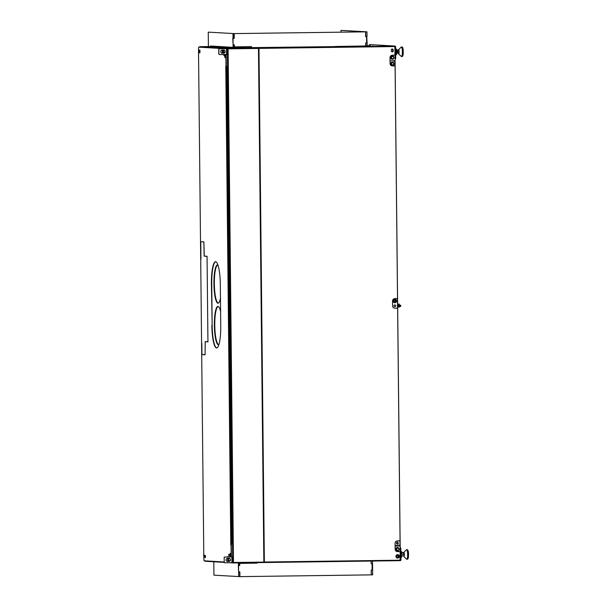 <?xml version="1.0" encoding="UTF-8"?>
<svg xmlns="http://www.w3.org/2000/svg" width="607" height="607" viewBox="0 0 607 607"><rect width="100%" height="100%" fill="white"/><g stroke="black" fill="none" stroke-linecap="round" stroke-linejoin="round"><path stroke-width="0.91" d="M199.301 47.164A0.797 0.782 -86.6 0 1 200.014 46.671L210.629 46.527L232.686 47.847L335.322 46.595M257.565 47.915L228.399 48.363A0.797 0.782 93.4 0 0 227.686 48.864M390.028 60.829L394.497 60.768A0.637 0.63 93.4 0 0 395.119 60.123L394.982 46.868L395.605 46.845A0.797 0.782 93.4 0 0 394.816 46.056L369.322 44.539A0.797 0.782 -86.6 0 1 369.428 44.546M395.134 46.853L395.256 58.515L395.726 58.507L395.18 59.114M394.982 46.807L395.605 46.845L395.726 58.507M395.134 59.145L395.256 58.515M391.872 56.83A0.88 0.857 93.4 0 0 391.819 58.355M391.735 49.144L392.759 49.137M257.687 48.401L257.603 47.976L232.693 48.302M257.535 47.892L394.816 46.056L394.649 46.876M367.121 45.927L335.322 46.481M313.121 47.096L310.169 46.936L313.121 47.096M227.716 48.803L257.679 48.37M261.693 47.65L265.221 47.612L261.693 47.65M260.661 47.581L264.189 47.551L260.661 47.581M357.159 46.307L354.154 46.344L357.159 46.307M367.114 45.616L370.498 45.669L367.114 45.715M271.458 47.657L267.421 47.589L271.458 47.657M315.443 47.065L311.232 46.989L315.443 47.065M359.731 46.466L355.763 46.436L359.731 46.466M357.409 46.413L355.846 46.443M269.44 47.558L267.869 47.566M279.895 47.338L278.014 47.354L279.895 47.338M373.039 45.957L372.652 45.935L373.039 45.957M223.285 47.171L225.417 47.164L223.285 47.171M226.851 47.247L224.689 47.255L226.851 47.247M251.04 48.074L228.111 48.423M234.37 47.08L244.484 47.687M218.103 46.974L225.159 46.876M258.385 48.401L393.943 46.564A0.956 0.941 93.4 0 1 394.891 47.513L394.967 54.22A0.956 0.941 93.4 0 1 394.034 55.191L392.312 55.214A2.398 2.345 -86.6 0 0 389.99 57.642L390.051 63.553A2.398 2.345 -86.6 0 0 392.426 65.913L394.148 65.89A0.956 0.941 93.4 0 1 395.096 66.838L397.517 297.627A0.956 0.941 93.4 0 1 396.583 298.598L394.861 298.621A2.398 2.345 -86.6 0 0 392.539 301.049L392.592 305.837A2.398 2.345 93.4 0 0 394.967 308.204L396.682 308.181A0.956 0.941 93.4 0 0 396.621 308.174L396.682 308.181A0.956 0.941 -86.6 0 1 397.638 309.13L400.051 539.911A0.956 0.941 -86.6 0 1 399.125 540.883L397.403 540.905A2.398 2.345 93.4 0 0 395.081 543.333L395.142 549.244A2.398 2.345 93.4 0 0 397.509 551.611L399.231 551.588A0.956 0.941 -86.6 0 1 400.188 552.529L400.256 559.237A0.956 0.941 -86.6 0 1 399.323 560.208L264.364 562.014M392.281 48.985A0.956 0.941 -86.6 0 1 393.131 49.926L393.146 50.889A0.956 0.941 -86.6 0 1 392.183 51.853M258.324 48.378L393.882 46.564A0.956 0.941 -86.6 0 1 393.981 46.564M394.186 65.89A0.956 0.941 -86.6 0 0 394.087 65.89L392.365 65.913A2.398 2.345 -86.6 0 1 392.228 65.913M394.762 308.197A2.398 2.345 93.4 0 0 394.899 308.197L396.621 308.174M397.312 551.604A2.398 2.345 93.4 0 0 397.448 551.604L399.171 551.581A0.956 0.941 93.4 0 1 399.269 551.588M398.351 557.287A0.956 0.941 93.4 0 0 398.442 556.862L398.435 555.906A0.956 0.941 93.4 0 0 398.321 555.466M227.306 48.856L258.385 48.378M231.396 556.839L231.275 545.207M226.259 66.064L226.138 54.478M232.686 562.499L264.364 562.082L258.969 48.439M391.333 50.912L391.318 49.956A0.956 0.941 -86.6 0 1 392.251 48.985A0.956 0.941 -86.6 0 1 393.199 49.933L393.207 50.889A0.956 0.941 -86.6 0 1 392.281 51.861A0.956 0.941 -86.6 0 1 391.333 50.912M398.435 557.241A0.956 0.941 93.4 0 0 398.511 556.869L398.496 555.906A0.956 0.941 93.4 0 0 398.412 555.526M228.042 48.856L258.407 48.446M231.442 545.192L226.73 67.764L226.381 66.072L225.774 66.034L230.789 545.177L231.396 545.215M231.715 543.561L226.73 67.764M225.789 66.034L230.789 545.177M211.851 325.344A22.36 4.446 -90.8 0 0 216.6 347.97A22.36 4.446 -90.8 0 0 220.751 325.876L220.318 284.349A22.36 4.446 -90.8 0 0 215.629 261.723A22.36 4.446 -90.8 0 0 211.411 283.818L212.162 325.337A22.36 4.446 -90.8 0 0 216.752 347.955M222.329 48.537L198.982 47.141L198.489 48.09L203.8 555.291M203.823 557.294L204.043 560.792L224.142 561.991M198.671 47.149L222.321 48.56M205.083 354.67L205.227 341.612L207.928 341.771L207.92 338.903L207.951 341.87L205.523 341.726M202.328 354.526L205.045 354.693M203.944 241.943L201.274 241.715M204.521 256.116L207.055 256.336M205.098 354.769L202.457 354.534M225.941 57.688L225.91 54.82M225.592 54.767L225.622 57.718M205.485 557.583L205.371 555.519M231.13 553.447L231.161 556.316M230.842 556.353L230.812 553.402M215.72 261.738A22.36 4.446 -90.8 0 0 211.729 283.818L212.162 325.337M204.134 255.547L203.869 241.965L200.963 241.692L203.884 241.867L204.286 256.101L207.055 256.268L207.139 264.349L207.033 256.359L204.271 256.192L204.157 255.547M207.913 338.258L207.146 264.986L207.89 338.258M202.139 354.609L205.067 354.792L205.249 341.711L207.951 341.87M231.047 545.192L231.168 556.824M225.91 54.478L225.979 66.019M199.688 50.715L199.688 52.27M199.969 52.574L199.938 50.495M225.318 57.779L225.508 54.486M204.946 555.898L205.424 555.526L205.439 557.598L204.991 557.332M230.167 556.194L230.501 553.349L230.546 556.407M390.301 60.829L390.309 61.315M395.377 545.572L395.385 546.034M392.137 51.694L393.124 51.094M391.439 51.352L392.039 51.694M391.993 49.144L391.439 49.478M393.108 49.698L392.13 49.144M398.427 557.067L397.494 557.636M397.668 555.253L398.404 555.678M394.785 301.899A0.88 0.857 -86.6 0 1 393.92 301.034A0.88 0.857 -86.6 0 1 394.77 300.139A0.88 0.857 -86.6 0 1 395.635 301.011A0.88 0.857 -86.6 0 1 394.785 301.899M394.982 66.391L394.937 62.21A0.956 0.941 93.4 0 0 393.989 61.261L393.89 61.261A0.956 0.941 -86.6 0 1 394.011 61.261M399.945 540.367L399.99 544.547A0.956 0.941 -86.6 0 1 399.057 545.518L395.104 545.572M397.517 308.675L397.41 298.083M397.304 542.112A0.88 0.857 93.4 0 0 396.447 542.999A0.88 0.857 93.4 0 0 397.319 543.864A0.88 0.857 93.4 0 0 398.169 542.977A0.88 0.857 93.4 0 0 397.304 542.112A0.88 0.857 -86.6 0 1 398.078 543.03A0.88 0.857 -86.6 0 1 397.213 543.864M394.816 304.934A0.88 0.857 93.4 0 0 393.966 305.822A0.88 0.857 93.4 0 0 394.838 306.687A0.88 0.857 93.4 0 0 395.688 305.799A0.88 0.857 93.4 0 0 394.816 304.934A0.88 0.857 -86.6 0 1 395.589 305.852A0.88 0.857 -86.6 0 1 394.725 306.687M394.679 301.891A0.88 0.857 93.4 0 0 395.544 301.057A0.88 0.857 93.4 0 0 394.785 300.139M219.453 54.554L219.461 54.554A0.637 0.63 -86.6 0 1 218.823 53.924L218.778 49.455A0.637 0.63 -86.6 0 1 219.393 48.81L222.283 48.772M222.192 53.241A1.601 1.563 93.4 0 0 222.261 53.241L223.513 53.226A1.601 1.563 93.4 0 0 225.06 51.686A1.601 1.563 93.4 0 0 223.642 50.04M227.306 48.697L219.491 48.81A0.637 0.63 93.4 0 0 218.869 49.463L218.915 53.932A0.637 0.63 93.4 0 0 219.552 54.562L227.359 54.448L227.306 48.697L222.397 48.439M222.321 50.055A1.601 1.563 93.4 0 0 220.773 51.671A1.601 1.563 93.4 0 0 222.352 53.249L223.611 53.234A1.601 1.563 93.4 0 0 225.159 51.61A1.601 1.563 93.4 0 0 223.573 50.04L222.321 50.055M226.821 48.712L227.284 48.697L227.344 54.448M223.535 50.419L223.604 52.308L224.871 52.384M223.604 52.308L224.856 52.414M224.59 50.487L223.118 50.396L223.133 52.316M222.283 50.055L222.321 53.241M359.814 560.959L363.365 560.967L359.814 560.959M363.365 561.005L359.541 560.951L363.365 560.959M363.365 561.103L363.358 560.693M364.405 560.678L364.412 561.088M276.845 562.257L275.32 562.279L276.845 562.257M274.834 562.105L271.837 562.135L274.834 562.287L274.834 561.877M275.396 562.279L275.388 561.87M276.435 561.854L276.435 562.264M320.83 561.672L318.235 561.513L320.83 561.672M400.225 547.522L400.855 548.197L400.977 559.851A0.797 0.782 -86.6 0 1 400.203 560.663L233.794 562.962A0.797 0.782 -86.6 0 1 233.073 562.507M204.696 560.83A0.797 0.782 93.4 0 0 205.401 561.27M318.235 561.376L340.709 560.997M318.235 561.293L318.235 561.695L315.557 561.331M275.312 561.87L275.32 562.279L271.572 562.12L274.834 562.097M267.08 562.249L270.608 562.211L267.08 562.249M266.048 562.188L269.576 562.15L266.048 562.188M238.012 562.439L274.834 561.961M315.557 561.407L276.435 561.945M342.234 561.05L363.365 560.83M364.412 560.815L373.047 560.564M400.354 559.851L400.248 547.552M396.932 549.934A0.88 0.857 -86.6 0 1 397.054 548.417M399.489 545.981L399.581 545.989A0.637 0.63 93.4 0 0 399.489 545.981L395.104 546.042L399.581 545.989A0.637 0.63 -86.6 0 1 400.218 546.619L400.028 559.874M346.218 561.096L348.122 561.073L346.218 561.096M225.007 54.941L225 57.566L224.78 55.51M224.818 55.707L225.311 57.802L224.939 54.827M225 57.566L224.772 56.823M225.197 55.7L224.021 55.715L223.801 54.979L224.977 54.964L225.197 55.7M391.31 58.333L392.463 58.917L391.31 58.333L391.227 57.02L392.297 56.292L392.888 56.58M393.101 56.064A1.715 1.684 93.4 0 0 390.847 56.846A1.715 1.684 93.4 0 0 391.606 59.137A1.715 1.684 93.4 0 0 393.86 58.355A1.715 1.684 93.4 0 0 393.101 56.064M392.683 56.504L392.297 56.292L392.683 56.504M392.706 58.902L393.253 58.545A1.115 1.093 -86.6 0 1 392.16 58.621L392.706 58.902M392.16 58.621A1.115 1.093 -86.6 0 1 391.765 56.959A1.115 1.093 -86.6 0 1 393.442 56.846A1.115 1.093 -86.6 0 1 393.253 58.545M393.86 63.06A1.715 1.684 93.4 0 0 391.606 62.293A1.715 1.684 93.4 0 0 390.847 64.6A1.715 1.684 93.4 0 0 393.108 65.359A1.715 1.684 93.4 0 0 393.86 63.06M392.964 65.01L391.674 64.934L391.098 63.758L391.803 62.65L393.093 62.726M391.667 64.35A1.115 1.093 -86.6 0 1 392.16 62.847A1.115 1.093 -86.6 0 1 393.632 63.34A1.115 1.093 -86.6 0 1 393.139 64.843A1.115 1.093 -86.6 0 1 391.667 64.35M391.128 63.758L392.061 62.688L391.363 63.773L391.932 64.926L391.363 63.773M393.017 64.896L393.746 63.91M199.498 50.229L199.786 52.088L199.392 52.574L199.293 50.996M199.468 52.817L199.802 49.979L199.437 52.657M394.155 302.127L393.579 300.951L394.292 299.85L395.582 299.926L396.159 301.102L395.445 302.203L394.155 302.127M393.336 301.793A1.715 1.684 93.4 0 0 395.589 302.559A1.715 1.684 93.4 0 0 396.341 300.253A1.715 1.684 93.4 0 0 394.087 299.494A1.715 1.684 93.4 0 0 393.336 301.793M205.022 556.05L203.846 556.065L203.633 555.291L204.809 555.276L205.007 557.332L203.831 557.347L203.846 556.065M398.306 550.23A1.115 1.093 -86.6 0 1 396.826 549.76A1.115 1.093 -86.6 0 1 397.289 548.25A1.115 1.093 -86.6 0 1 398.769 548.72A1.115 1.093 -86.6 0 1 398.306 550.23M396.69 547.749A1.662 1.631 93.4 0 0 395.999 549.988A1.662 1.631 93.4 0 0 398.192 550.693A1.662 1.631 93.4 0 0 398.882 548.447A1.662 1.631 93.4 0 0 396.69 547.749M396.728 547.704A1.715 1.684 93.4 0 0 396.007 550.018A1.715 1.684 93.4 0 0 398.275 550.739A1.715 1.684 93.4 0 0 398.996 548.424A1.715 1.684 93.4 0 0 396.728 547.704M396.864 544.16L398.367 544.069L396.864 544.16M227.716 556.649L232.602 556.907L227.61 556.983M230.197 560.595L228.46 560.527L230.174 560.633M229.916 558.698L228.437 558.607L228.46 560.527M227.61 558.265L227.64 561.452M227.519 561.452A1.601 1.563 93.4 0 0 227.579 561.46L228.831 561.437A1.601 1.563 93.4 0 0 230.379 559.904A1.601 1.563 93.4 0 0 228.96 558.25M232.625 556.915L224.81 557.029A0.637 0.63 93.4 0 0 224.195 557.674L224.241 562.15A0.637 0.63 93.4 0 0 224.871 562.78L232.686 562.659L232.602 556.907L232.663 562.659M224.097 557.666A0.637 0.63 -86.6 0 1 224.719 557.021L231.76 556.93M224.78 562.772L224.78 562.772A0.637 0.63 -86.6 0 1 224.142 562.143M227.648 558.265A1.601 1.563 93.4 0 0 226.092 559.889A1.601 1.563 93.4 0 0 227.678 561.46L228.93 561.445A1.601 1.563 93.4 0 0 230.478 559.829A1.601 1.563 93.4 0 0 228.9 558.25L227.648 558.265M224.195 557.674L224.241 562.15M230.258 556.202L230.197 553.569L230.258 556.202M229.985 554.29L230.197 553.569M230.501 553.349L230.121 556.004M229.954 554.305L228.778 554.32L228.809 555.61L229.985 555.595L229.954 554.305M396.546 555.678L397.691 555.064L398.784 555.769L398.723 557.082L397.585 557.696L396.492 556.991L396.546 555.678L396.758 556.991L396.576 555.686L397.934 555.101L396.819 555.701M396.834 554.859A1.715 1.684 93.4 0 0 396.121 557.173A1.715 1.684 93.4 0 0 398.389 557.894A1.715 1.684 93.4 0 0 399.103 555.58A1.715 1.684 93.4 0 0 396.834 554.859M401.804 56.292A4.795 0.956 -90.8 0 0 402.115 56.557A4.795 0.956 -90.8 0 0 403.002 52.43A4.795 0.956 -90.8 0 0 401.986 46.974A4.795 0.956 -90.8 0 0 401.682 47.24M398.306 50.533A2.117 0.425 89.2 0 1 398.549 49.728A2.117 0.425 89.2 0 1 399.08 52.103A2.117 0.425 89.2 0 1 398.602 53.886A2.117 0.425 89.2 0 1 398.336 53.09M398.602 53.886L401.303 56.474A4.795 0.956 -90.8 0 0 402.38 52.437A4.795 0.956 -90.8 0 0 401.181 47.073L398.549 49.728M396.766 50.093L397.843 50.078L396.69 49.782M397.684 53.097L398.624 53.09L398.86 51.99L398.594 50.533L397.653 50.54L397.684 53.097L397.653 50.54M216.524 46.876L216.524 46.36M238.665 576.65L238.612 572.022L239.864 571.999L239.917 576.635L213.93 575.17L213.793 561.771M234.279 38.233L234.226 33.605L208.247 32.141L208.398 46.557M233.118 47.263L234.37 47.338L234.348 44.941M211.805 46.079L211.805 46.595M239.606 562.886L239.795 565.292M234.226 33.605L208.247 32.141M200.765 241.685L200.947 259.09M201.828 343.418L201.949 354.602M232.974 33.62L233.118 47.354L210.546 46.003L210.553 46.527M238.612 572.022L238.354 562.901M256.989 562.659L256.996 563.144L239.621 563.379L239.644 565.458L238.543 565.474L238.612 571.862L239.712 571.847L239.757 576.635L371.249 574.875L371.196 570.087L372.137 570.072L372.068 563.683L371.135 563.698L371.105 561.05M372.068 563.683L371.135 563.683M239.363 563.364L239.386 565.443L238.293 565.458L238.612 571.84M256.738 562.659L256.738 563.129L239.78 563.357M367.121 46.049L367.091 43.165L365.839 43.18L365.869 46.064M372.516 561.035L372.66 574.859L371.249 574.867M372.66 574.859L371.408 574.783M365.718 31.845L366.969 31.83L367.023 36.458L365.771 36.473L365.718 31.845L340.99 30.365L341.005 32.156M366.969 31.83L340.99 30.365M366.765 36.466L367.091 43.165M371.203 570.231L371.408 574.875M371.127 563.524L371.264 561.05M233.816 33.59L365.308 31.852M365.611 36.617L366.552 36.625L366.62 43.014L365.68 43.029L365.71 46.064M251.344 47.596L251.336 46.633M233.961 46.845L233.938 44.789M233.096 44.781L232.769 38.393L233.87 38.378L233.816 33.605M251.594 47.589L251.586 46.625L234.211 46.86L234.188 44.781L233.096 44.797L233.027 38.408L234.12 38.393L234.074 33.605L365.566 31.845L365.611 36.64L366.552 36.625M403.867 556.581L406.569 559.168A4.795 0.956 -90.8 0 0 406.758 559.259A4.795 0.956 -90.8 0 0 407.631 553.91A4.795 0.956 -90.8 0 0 406.629 549.669A4.795 0.956 -90.8 0 0 406.447 549.767L403.814 552.423A2.117 0.425 89.2 0 1 404.338 554.259A2.117 0.425 89.2 0 1 403.867 556.581A2.117 0.425 89.2 0 1 403.731 556.323M403.814 552.939L403.928 556.065L403.814 552.939M404.27 554.267C404.095 556.991 403.837 557.15 403.48 554.737C403.647 552.013 403.913 551.854 404.27 554.267M401.963 552.499L403.002 552.484L402.024 552.749M401.462 553.288L401.659 552.931L400.908 552.947M239.773 563.281L240.827 563.342M396.614 53.158L396.735 51.739L396.098 51.936L396.257 53.158M396.417 54.387A2.557 0.508 -90.8 0 0 396.925 51.678A2.557 0.508 -90.8 0 0 396.356 49.288A2.557 0.508 -90.8 0 0 395.916 51.997A2.557 0.508 -90.8 0 0 395.999 53.166M395.627 48.901L396.159 48.894L395.643 50.525M395.756 53.166L395.688 50.525M395.688 54.797L396.303 54.782L396.773 53.15L395.673 53.166M401.326 556.232A2.557 0.508 -90.8 0 0 401.713 557.089A2.557 0.508 -90.8 0 0 402.191 554.752A2.557 0.508 -90.8 0 0 401.644 551.975A2.557 0.508 -90.8 0 0 401.265 552.939M401.925 553.281A2.557 0.508 -90.8 0 0 401.462 551.975A2.557 0.508 -90.8 0 0 401.075 552.939M401.136 556.232A2.557 0.508 -90.8 0 0 401.531 557.089A2.557 0.508 -90.8 0 0 401.895 556.224M400.893 551.604L401.508 551.596L400.901 552.848M400.908 553.296L402.009 553.281L401.993 556.224L400.939 556.24M400.415 306.489L400.354 305.207M398.996 304.403L398.624 307.028L398.996 304.403M399.307 304.357L399.323 307.134L398.92 307.066L399.307 304.357M399.52 305.222L400.696 305.207L400.673 306.482L399.497 306.497L399.52 305.222M218.505 303.045A19.007 3.779 89.2 0 1 218.376 303.06A19.007 3.779 89.2 0 1 214.339 283.826A19.007 3.779 89.2 0 1 217.867 265.047A19.007 3.779 89.2 0 1 217.959 265.054M214.218 275.555L214.392 292.149M218.437 306.581A19.007 3.779 -90.8 0 0 218.3 306.573A19.007 3.779 -90.8 0 0 214.772 325.352A19.007 3.779 -90.8 0 0 218.808 344.586A19.007 3.779 -90.8 0 0 218.899 344.579L218.808 344.586M218.892 344.609A19.166 3.809 89.2 0 1 218.437 344.753A19.166 3.809 89.2 0 1 214.362 325.36A19.166 3.809 89.2 0 1 217.921 306.421A19.166 3.809 89.2 0 1 220.599 311.581M218.619 344.73A19.166 3.809 89.2 0 1 214.741 325.352A19.166 3.809 89.2 0 1 218.11 306.436M217.943 265.024A19.166 3.809 -90.8 0 0 217.488 264.895A19.166 3.809 -90.8 0 0 213.93 283.833A19.166 3.809 -90.8 0 0 217.996 303.227A19.166 3.809 -90.8 0 0 220.462 298.371M217.678 264.91A19.166 3.809 -90.8 0 0 214.301 283.826A19.166 3.809 -90.8 0 0 218.186 303.204M246.025 46.701L248.764 46.663M244.507 563.296L239.773 563.015M228.399 48.363L200.014 46.671M232.731 562.507L227.352 48.856M233.483 562.499L228.103 48.856M263.848 562.097L258.468 48.454M394.057 60.776L394.064 61.269M399.14 545.518L399.14 545.989M395.058 60.412L400.142 546.33M392.668 49.455L392.691 51.352M395.301 300.397L395.309 301.611M397.835 542.37L397.843 543.584M397.972 555.428L397.987 557.332M226.532 48.719L226.593 54.471M393.867 560.284L400.203 560.663M400.977 559.851L400.506 559.829M231.859 556.93L231.92 562.681M402.009 55.738L403.253 52.384L401.902 47.786M407.722 558.918L408.503 553.933L407.601 549.98M408.253 553.903A4.795 0.956 -90.8 0 0 407.251 549.661C408.17 550.344 408.587 551.771 408.511 553.925C408.587 557.332 408.215 559.108 407.38 559.244A4.795 0.956 -90.8 0 0 408.253 553.903M369.375 44.539L394.869 46.064M264.364 562.082L258.984 48.439M395.081 60.359L400.172 546.383M233.733 562.962L229.56 562.712M224.203 562.393L205.348 561.27M224.825 57.202L224.977 57.68M199.362 52.498L199.506 52.968M199.339 50.593L199.468 50.115M398.298 550.83C395.703 550.853 395.149 549.775 396.644 547.605C399.239 547.59 399.793 548.667 398.298 550.83M230.053 555.837L230.197 556.308M230.023 553.941L230.159 553.463M401.986 46.974C402.805 46.936 403.23 48.742 403.26 52.392C403.207 55.093 402.828 56.481 402.115 56.557M407.38 559.244L406.758 559.259M407.251 549.661L406.629 549.669M399.285 304.282C398.655 303.318 398.435 304.244 398.624 307.066L399.323 307.134"/></g></svg>
